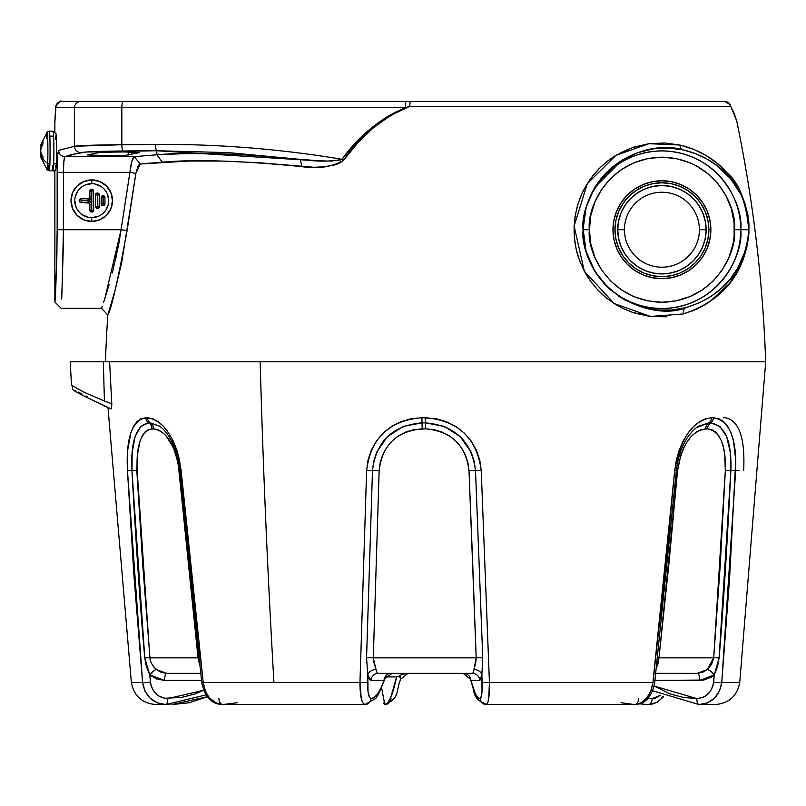 <?xml version="1.0" encoding="UTF-8"?>
<svg xmlns="http://www.w3.org/2000/svg" width="806" height="806" viewBox="0 0 806 806"><rect width="100%" height="100%" fill="white"/><g stroke="black" fill="none" stroke-linecap="round" stroke-linejoin="round"><path stroke-width="1.21" d="M89.869 191.123L91.693 191.123L91.753 189.229A1.884 1.884 0 0 0 89.869 191.123L89.869 196.956L91.693 196.956L89.869 196.956A1.824 1.824 0 0 1 88.045 198.78L88.045 200.603A3.647 3.647 0 0 0 91.693 196.956L91.693 191.123L89.869 191.123L90.423 189.783L91.753 189.229A1.884 1.884 0 0 1 93.637 191.123A1.884 1.884 0 0 0 91.753 189.229L91.813 191.123L93.637 191.123L91.693 191.123L91.693 196.956L90.625 199.535L88.045 200.603L81.003 200.664L88.045 200.724L90.625 201.792L91.693 204.371L91.693 210.205L89.869 210.205A1.884 1.884 0 0 0 91.753 212.089L91.813 191.123L91.753 212.089L90.01 210.93L89.335 203.082L80.338 202.407L79.32 201.389L79.32 199.938L81.063 198.78A1.884 1.884 0 0 0 79.179 200.664A1.884 1.884 0 0 0 81.063 202.548A1.884 1.884 0 0 1 79.179 200.664A1.884 1.884 0 0 1 81.063 198.78L81.063 200.603L81.063 198.78L89.335 198.246L89.869 191.123A1.884 1.884 0 0 1 91.753 189.229L93.083 189.783L93.637 191.123L93.637 210.205L93.083 211.545L91.753 212.089A1.884 1.884 0 0 1 89.869 210.205L91.693 210.205L91.693 204.371A3.647 3.647 0 0 0 88.045 200.724L81.063 200.724L88.045 200.603L88.045 198.78L81.063 198.78M101.183 197.52A1.884 1.884 0 0 1 103.067 195.636L103.067 197.46L104.961 197.52A1.884 1.884 0 0 0 103.067 195.636A1.884 1.884 0 0 0 101.183 197.52L103.067 197.46L103.067 195.636L104.407 196.18L104.961 197.52L103.138 197.52L103.138 203.807L104.961 203.807L104.961 197.52L104.961 203.807L101.183 203.807A1.884 1.884 0 0 0 103.067 205.691L103.067 203.868L103.067 205.691A1.884 1.884 0 0 0 104.961 203.807L103.793 205.55L102.352 205.55L101.324 204.533L101.183 203.807L103.007 203.807L103.007 197.52L101.183 197.52L101.183 203.807L101.324 196.795L103.067 195.636A1.884 1.884 0 0 1 104.961 197.52M95.531 194.891A1.884 1.884 0 0 1 97.415 192.997A1.884 1.884 0 0 0 95.531 194.891L97.355 194.891L97.415 192.997L97.476 194.891L99.299 194.891A1.884 1.884 0 0 0 97.415 192.997L98.745 193.551L99.299 194.891L97.476 194.891L97.415 208.331A1.884 1.884 0 0 0 99.299 206.437L97.476 206.437L99.299 206.437L99.299 194.891L99.158 207.162L97.415 208.331L97.355 206.437L95.531 206.437A1.884 1.884 0 0 0 97.415 208.331L96.075 207.777L95.531 206.437L97.355 206.437L97.355 194.891L95.531 194.891L95.531 206.437L95.531 194.891L96.075 193.551L97.415 192.997A1.884 1.884 0 0 1 99.299 194.891M91.763 183.687L91.753 183.687A16.976 16.976 0 0 1 108.729 200.664A16.976 16.976 0 0 1 91.753 217.64L91.753 217.64A16.976 16.976 0 0 1 74.777 200.664A16.976 16.976 0 0 1 91.753 183.687A16.976 16.976 0 0 1 108.729 200.664A16.976 16.976 0 0 1 91.753 217.64L91.753 221.418A20.755 20.755 0 0 0 112.508 200.664A20.755 20.755 0 0 0 91.753 179.909A20.755 20.755 0 0 1 112.508 200.664A20.755 20.755 0 0 1 91.753 221.418L91.753 217.64A16.976 16.976 0 0 1 74.777 200.664A16.976 16.976 0 0 1 91.753 183.687L91.753 179.909L91.753 183.687L85.255 184.977M618.565 221.096L621.083 212.804L618.565 221.096L617.718 229.72L624.438 229.72A37.489 37.489 0 0 0 661.928 267.199A37.489 37.489 0 0 0 699.407 229.72A37.489 37.489 0 0 0 661.928 192.231A37.489 37.489 0 0 0 624.438 229.72L617.809 229.72A44.108 44.108 0 0 1 661.928 185.612A44.108 44.108 0 0 1 706.036 229.72L699.407 229.72A37.489 37.489 0 0 1 661.928 267.199A37.489 37.489 0 0 1 624.438 229.72A37.489 37.489 0 0 1 661.928 192.231A37.489 37.489 0 0 1 699.407 229.72L706.036 229.72A44.108 44.108 0 0 0 661.928 185.612A44.108 44.108 0 0 0 617.809 229.72L617.718 229.72A44.209 44.209 0 0 1 661.928 185.511A44.209 44.209 0 0 1 706.127 229.72L705.28 221.096L702.761 212.804L705.28 221.096M125.857 155.326L99.249 155.629L87.703 154.893L100.196 152.294L126.844 151.901L139.549 152.566L125.857 155.326L139.176 152.425M613.92 220.169L616.701 210.991L613.92 220.169L612.973 229.72L614.988 229.72A46.939 46.939 0 0 0 661.928 276.649A46.939 46.939 0 0 0 708.857 229.72A46.939 46.939 0 0 0 661.928 182.781A46.939 46.939 0 0 0 614.988 229.72L612.973 229.72A48.944 48.944 0 0 1 661.928 180.776A48.944 48.944 0 0 1 710.872 229.72L708.857 229.72L710.872 229.72L709.925 220.169L707.144 210.991L702.62 202.528L696.535 195.112L689.12 189.017L680.657 184.493L671.469 181.713L680.657 184.493M748.855 224.572L748.875 229.72L740.734 229.72A78.817 78.817 0 0 1 661.928 308.527A78.817 78.817 0 0 1 583.111 229.72L583.111 229.72A78.817 78.817 0 0 1 661.928 150.903A78.817 78.817 0 0 1 740.734 229.72L734.447 229.72C737.369 250.938 715.607 301.253 661.928 302.25C608.238 301.253 586.476 250.938 589.398 229.72L583.111 229.72C579.947 252.772 603.593 307.459 661.928 308.527C720.252 307.459 743.898 252.772 740.734 229.72L748.875 229.72L747.666 214.255L745.238 204.936L741.006 194.709L730.609 178.791L717.521 166.066L707.325 159.205L695.931 153.755L683.266 149.936L669.02 148.072L653.787 148.778L637.899 152.606L622.111 160.051L594.637 187.596L586.063 207.374L583.03 229.72C584.018 295.812 655.087 321.393 686.259 307.519A6.287 4.735 -105.1 0 0 683.397 313.947L650.573 316.456L614.263 303.58L584.32 271.219L574.124 226.053L587.322 183.627L615.875 155.407L648.991 143.68L679.952 145.03A6.287 4.876 -77.5 0 0 683.266 149.936C650.432 139.237 585.106 162.439 583.03 229.72L584.159 215.837M587.493 255.744L585.74 250.041M597.8 275.813L592.229 266.685M610.726 290.14L603.775 283.289M625.577 300.437L618.534 296.155M642.332 307.227L640.78 306.774M658.492 310.098L650.271 309.051M673.796 309.847L672.526 309.978M687.619 307.146L686.621 307.429M685.997 307.59L680.355 308.869M712.423 295.449L711.849 295.852M710.046 297.031L706.882 298.966M722.247 287.541L713.915 294.402M730.357 278.805L728.725 280.77M738.487 266.736L735.989 270.947M744.593 252.983L740.774 262.313M746.9 244.873L745.197 251.15M583.03 228.239L586.113 251.371L594.848 271.31L607.976 287.621L623.784 299.439L640.558 306.713L656.86 309.957L672.254 309.998L686.259 307.519L699.87 302.613L711.718 295.933L721.884 287.873L730.498 278.624L737.54 268.388L745.167 251.24L748.2 237.82L748.875 229.72L747.222 243.412M57.196 168.111L57.81 154.319L58.717 150.359L74.535 146.269L74.535 107.732L55.594 107.732L54.868 122.744M56.833 257.275L57.166 229.72C56.4 273.738 55.634 297.837 54.868 302.028L54.868 170.116L54.889 301.686M54.868 131.791L54.868 122.965L54.868 131.791M55.352 294.039L55.292 295.026M54.959 300.658L55.453 292.145M56.964 251.2L56.904 254.293M736.755 121.202L736.654 120.789A6.287 5.813 -13.9 0 0 736.603 120.537A6.287 5.813 166.1 0 1 736.654 120.789L736.885 121.696A1433.602 1433.602 0 0 1 765.68 361.803A1433.602 1433.602 0 0 0 736.885 121.696L734.276 113.555L730.75 106.392L409.66 106.392L390.285 115.59L372.694 128.386L357.451 143.277L343.477 160.384L338.832 163.537L333.996 165.089L324.254 166.731L314.28 167.295L259.804 162.792L221.841 161.059L188.947 161.029L140.184 164.021L137.836 166.711L135.871 173.401L121.716 262.343L115.288 289.535L107.833 315.035A1433.602 1433.602 0 0 0 105.435 361.803A1433.602 1433.602 0 0 1 107.833 315.035L115.278 289.555L121.716 262.353M679.952 145.03L693.694 149.332L706.016 155.467L716.997 163.205L726.669 172.434L734.961 183.103L741.863 195.576L744.845 203.092L747.988 215.464L748.945 224.088L748.895 233.69L746.568 248.701L739.707 267.37L729.239 283.732L709.693 301.807L697.422 308.789L683.397 313.947L650.573 316.456L632.509 312.365L623.28 308.587L614.263 303.58L605.638 297.323L597.568 289.737L590.425 281.032L584.32 271.219L579.524 260.56L576.189 249.316L574.376 237.679L574.124 226.053L575.413 214.547L578.124 203.565L582.154 193.158L587.322 183.627L593.468 174.983L600.399 167.396L607.905 160.878L615.875 155.407L632.347 147.669L648.991 143.68L664.94 142.994L679.952 145.03C699.145 149.795 714.721 158.933 726.669 172.434C739.868 183.385 747.273 203.807 748.895 233.69C744.603 274.07 722.77 300.819 683.397 313.947A6.287 4.735 74.9 0 1 686.259 307.519C724.473 295.439 745.348 269.496 748.875 229.72C746.094 201.591 738.649 183.093 726.559 174.237C715.355 162.278 700.928 154.178 683.266 149.936A6.287 4.876 102.5 0 1 679.952 145.03M91.753 179.909A20.755 20.755 0 0 0 70.999 200.664A20.755 20.755 0 0 0 91.753 221.418L83.814 219.837L77.084 215.333L72.58 208.603L70.999 200.664L72.58 192.725L77.084 185.995L83.814 181.491L91.753 179.909L99.692 181.491L106.422 185.995L110.926 192.725L112.508 200.664L110.926 208.603L106.422 215.333L99.692 219.837L91.753 221.418A20.755 20.755 0 0 1 70.999 200.664A20.755 20.755 0 0 1 91.753 179.909M91.753 217.64L98.251 216.351M101.183 214.779L103.762 212.663M105.868 210.104L108.407 203.978M108.729 200.664L107.44 194.165M105.878 191.234L103.762 188.654M101.193 186.549L95.068 184.01M82.323 186.539L79.744 188.654M77.638 191.224L75.099 197.349M74.777 200.654L76.066 207.162M77.638 210.094L79.744 212.663M82.313 214.779L88.438 217.318M112.336 272.952L118.603 244.903L121.091 229.72L63.442 229.72L121.091 229.72L129.897 172.353L63.442 172.353L63.362 245.044L61.73 297.736M139.045 164.756L140.184 164.021L162.308 162.167C195.596 159.205 242.163 160.706 302.008 166.671C318.138 169.099 331.961 167.003 343.477 160.384C360.494 135.589 382.548 117.595 409.66 106.392L410.194 101.445L724.665 101.445L405.398 101.445L410.194 101.445L409.66 106.392L405.297 107.732L121.827 107.732L121.827 144.717L155.538 144.455C217.529 143.952 279.692 148.898 342.026 159.286C279.692 148.898 217.529 143.952 155.538 144.455L121.827 144.717L121.827 107.732L74.535 107.732L74.535 146.269L121.827 144.717C96.377 144.939 80.62 145.463 74.535 146.269L58.717 150.359C57.72 151.981 57.206 159.316 57.166 172.353L57.196 168.152M54.879 122.069L56.067 105.324L59.473 101.919L61.871 101.445A6.287 6.287 90 0 0 55.594 107.732L74.535 107.732A6.287 6.176 -90 0 1 80.721 101.445A6.287 6.176 90 0 0 74.535 107.732L121.827 107.732A6.287 1.451 -90 0 1 123.278 101.445A6.287 1.451 90 0 0 121.827 107.732L405.297 107.732L405.398 101.445L61.871 101.445L405.398 101.445L405.297 107.732C379.646 118.905 358.559 136.093 342.026 159.286L355.224 143.397L370.125 129.101L386.82 116.941L395.857 111.943L409.66 106.392L730.75 106.392A6.287 6.226 -90 0 0 724.665 101.445L727.999 102.422M63.593 165.26L63.442 172.353C63.483 163.054 63.996 157.815 64.984 156.646L134.27 156.646L156.827 154.782L156.827 150.732L85.97 152.022L71.341 154.591L64.984 156.646L134.27 156.646L131.892 161.16L129.897 172.353L63.442 172.353L63.855 161.422L64.984 156.646A6.287 6.267 -113.1 0 1 58.717 150.359A6.287 6.267 66.9 0 0 64.984 156.646L80.721 152.556A6.287 6.176 -100.6 0 1 74.535 146.269A6.287 6.176 79.4 0 0 80.721 152.556C86.192 151.75 100.377 151.226 123.278 150.994A6.287 1.451 -90.5 0 1 121.827 144.717A6.287 1.451 89.5 0 0 123.278 150.994L156.827 150.732L228.37 152.616L300.164 159.366L256.852 155.437L217.912 153.684L184.161 153.644L156.827 154.782L156.827 150.732A6.287 1.29 -90.4 0 1 155.538 144.455A6.287 1.29 89.6 0 0 156.827 150.732L315.952 160.737L328.485 161.049L339.054 160.293M123.691 155.437L120.96 155.528M117.777 155.608L114.251 155.659M110.503 155.689L87.532 154.984L99.057 152.425L123.006 151.86L139.559 152.566M109.606 309.353L107.833 315.025C111.339 309.182 117.767 281.002 127.116 230.516L135.871 173.401L127.116 230.516L121.091 229.72L104.891 298.421M340.354 159.991L342.026 159.286C331.135 161.694 317.181 161.724 300.164 159.366L302.008 166.671L300.164 159.366C238.213 153.331 190.438 151.8 156.827 154.782L162.308 162.167L156.827 154.782L134.27 156.646L140.184 164.021L134.27 156.646C132.486 157.714 131.025 162.943 129.897 172.353L135.871 173.401L129.897 172.353L121.091 229.72L127.116 230.516L135.871 173.401L140.184 164.021L150.44 163.044M162.308 162.167L189.067 161.029M311.731 167.285L314.249 167.295M316.234 167.255L324.214 166.741M325.795 166.56L327.085 166.399M335.538 164.676L336.152 164.495M574.043 230.919L574.084 232.964M574.517 239.181L575.283 244.752M576.864 252.117L578.033 256.187M580.058 261.97L580.592 263.3M585.015 272.499L588.078 277.596M591.272 282.201L592.128 283.339M598.515 290.734L603.513 295.51M606.626 298.119L607.684 298.955M616.469 304.94L618.021 305.847M634.695 313.081L649.868 316.375M651.036 316.516L666.905 316.788M691.941 311.126L698.439 308.305M700.495 307.277L707.205 303.439M729.48 283.43L733.379 278.161M737.137 272.176L738.377 269.95M740.069 266.635L741.188 264.267M742.729 260.65L743.656 258.232M748.895 223.272L748.855 222.637M747.948 215.212L747.595 213.338M745.51 205.137L745.207 204.2M740.976 193.662L739.596 190.931M738.165 188.302L736.19 185.007M734.457 182.347L732.523 179.607M730.327 176.736L729.813 176.101M725.45 171.114L720.594 166.318M716.242 162.59L715.698 162.147M648.729 143.72L634.05 147.095M630.312 148.395L619.32 153.432M614.635 156.173L610.102 159.245M607.12 161.492L602.676 165.25M599.614 168.162L595.684 172.363M592.742 175.899L589.347 180.524M586.687 184.655L583.705 189.994M581.64 194.296L579.524 199.475M577.711 204.905L576.32 210.114M575.172 215.978L574.456 221.428M574.073 227.504L574.053 228.058M371.768 127.741L364.564 134.028M375.898 124.477L387.283 116.679L378.79 122.331M61.911 294.049L63.442 229.72L57.166 229.72L57.428 159.84M55.574 289.888L56.833 257.487M184.161 153.644L200.754 153.483M748.693 221.952L748.734 222.516M748.421 219.172L748.492 219.746M748.039 216.371L748.119 216.925M747.112 211.595L747.656 214.174M742.779 198.518L746.467 209.016M739.535 191.919L740.916 194.538M733.4 182.337L737.712 188.745M729.158 177.078L730.528 178.69M721.854 169.693L723.506 171.204M717.39 165.955L719.284 167.477M706.912 158.963L711.718 161.895M695.074 153.432L706.731 158.873M683.357 149.956L687.458 150.964M668.234 148.042L673.191 148.364M653.283 148.848L655.883 148.516M586.204 206.89L594.989 187.022L622.111 160.051M621.628 290.019L610.636 281.002L601.619 270.01L594.919 257.477L590.788 243.865L589.398 229.72L590.788 215.565L594.919 201.963L601.619 189.42L610.636 178.438L621.628 169.411L634.171 162.711L647.772 158.581L661.928 157.19L676.073 158.581L689.674 162.711L696.112 165.754L707.93 173.653L717.985 183.708L725.884 195.526L731.324 208.663L734.105 222.607L734.105 236.823L733.057 243.865L728.926 257.477L722.226 270.01L713.209 281.002L702.217 290.019L689.674 296.729L676.073 300.85L661.928 302.25L647.772 300.85L634.171 296.729L621.668 290.049M709.925 239.271L707.144 248.45L709.925 239.271L710.872 229.72A48.944 48.944 0 0 1 661.928 278.664A48.944 48.944 0 0 1 612.973 229.72L613.92 239.271L616.701 248.45L621.225 256.913L627.31 264.328L634.725 270.413L643.188 274.937L652.376 277.727L643.188 274.937M702.62 256.913L696.535 264.328L702.62 256.913L707.144 248.45M671.469 181.713L661.928 180.776L652.376 181.713L643.188 184.493L634.725 189.017L627.31 195.112L621.225 202.528L616.701 210.991M652.376 277.727L661.928 278.664L671.469 277.727L680.657 274.937L689.12 270.413L696.535 264.328M61.659 299.127L61.861 295.097M103.621 302.27L109.122 284.639M54.868 302.028L61.155 308.315L101.556 308.315L102.11 306.723M115.641 259.33L116.255 256.56M63.926 160.666L63.855 161.422M583.111 229.72L589.398 229.72C586.476 208.502 608.238 158.178 661.928 157.19C715.607 158.178 737.369 208.502 734.447 229.72L740.734 229.72C743.898 206.668 720.252 151.981 661.928 150.903C603.593 151.981 579.947 206.668 583.111 229.72M748.875 229.72L748.845 230.526M700.948 203.646L695.115 196.533L700.948 203.646L705.29 211.756L707.96 220.562L708.857 229.72L707.96 238.878L705.29 247.684L700.948 255.794L695.115 262.907L688.002 268.741L695.115 262.907M688.012 190.7L695.115 196.533M635.843 190.69L628.73 196.533L635.843 190.69L643.964 186.357L652.769 183.687L661.928 182.781L671.076 183.687L679.881 186.357L688.002 190.69M622.907 203.626L628.73 196.533M622.897 255.794L628.73 262.907L622.897 255.794L618.565 247.684L615.885 238.878L614.988 229.72L615.885 220.562L618.565 211.756L622.897 203.646M688.002 268.741L679.881 273.083L671.076 275.753L661.928 276.649L652.769 275.753L643.964 273.083L635.843 268.741L628.73 262.907M621.083 212.804L625.164 205.157L621.083 212.804M645.012 188.876L653.303 186.367L645.012 188.876L637.365 192.966L630.665 198.457L625.164 205.157M670.552 186.367L678.843 188.876L686.48 192.966L693.18 198.457L686.48 192.966L678.843 188.876L670.552 186.367L661.928 185.511L653.303 186.367M705.28 238.344L702.761 246.636L698.681 254.273L702.761 246.636L705.28 238.344L706.127 229.72A44.209 44.209 0 0 1 661.928 273.919A44.209 44.209 0 0 1 617.718 229.72L618.565 238.344L621.083 246.636L618.565 238.344M678.843 270.554L670.552 273.073L678.843 270.554L686.48 266.474L693.18 260.973L698.681 254.273M653.303 273.073L645.012 270.554L637.365 266.474L645.012 270.554L653.303 273.073L661.928 273.919L670.552 273.073M702.761 212.804L698.681 205.157L693.18 198.457M621.083 246.636L625.164 254.273L630.665 260.973L637.365 266.474M617.809 229.72A44.108 44.108 0 0 0 661.928 273.828A44.108 44.108 0 0 0 706.036 229.72A44.108 44.108 0 0 1 661.928 273.828A44.108 44.108 0 0 1 617.809 229.72M337.523 160.535L335.87 160.726M332.787 160.938L330.339 161.019M57.166 172.353L57.166 229.72L63.442 229.72L63.442 172.353L57.166 172.353L63.442 172.353M312.869 160.545L318.723 160.868M342.026 159.286L343.477 160.384L342.026 159.286C279.692 148.898 217.529 143.952 155.538 144.455M128.235 151.931L128.235 155.074L128.235 151.931M361.562 136.889L372.422 127.207M300.164 159.366L322.612 160.999M93.637 210.205A1.884 1.884 0 0 1 91.753 212.089A1.884 1.884 0 0 0 93.637 210.205L91.813 210.205L93.637 210.205L93.637 191.123M99.299 206.437A1.884 1.884 0 0 1 97.415 208.331A1.884 1.884 0 0 1 95.531 206.437M97.476 194.891L97.415 206.507L97.476 194.891M104.961 203.807A1.884 1.884 0 0 1 103.067 205.691A1.884 1.884 0 0 1 101.183 203.807M103.138 197.52L103.067 203.868L103.138 197.52M55.644 106.866L55.594 107.732A6.287 5.833 -174.9 0 1 55.614 107.127L55.604 107.319M730.125 104.619L724.665 101.445L730.125 104.619L736.603 120.557A6.287 5.813 -13.9 0 0 736.523 120.265M730.095 104.558A6.287 5.713 150.3 0 1 730.75 106.392L736.654 120.789M728.574 102.836L730.75 106.392L729.44 103.682M730.488 105.405L730.055 104.488M81.063 202.548L81.063 200.724L81.063 202.548L88.045 202.548A1.824 1.824 0 0 1 89.869 204.371L91.693 204.371L89.869 204.371L89.869 210.205M88.045 202.548L88.045 200.724L88.045 202.548A1.824 1.824 0 0 1 89.869 204.371M89.869 196.956A1.824 1.824 0 0 1 88.045 198.78M396.612 676.879L385.832 676.879L396.612 676.879C392.804 694.984 388.865 704.212 384.774 704.555L387.757 702.751L390.799 697.371L396.612 676.879L398.214 676.566L396.612 676.879M400.733 679.226L399.242 676.022L398.214 676.566L400.914 674.965L399.242 676.022L400.511 677.02L400.713 679.277L400.854 678.138M404.592 673.564L400.914 674.965L406.567 673.363M106.221 361.803L104.377 361.803M71.815 385.369L83.945 392.159L104.417 401.025L103.329 361.803L70.233 361.803L71.472 385.318C76.902 391.313 58.022 384.21 111.188 408.904L103.349 405.65M610.968 361.803L260.147 361.803A5663.581 3009.13 90 0 0 273.939 682.501L359.96 682.501L366.619 470.633L367.999 460.125L371.334 450.08L376.493 440.932L383.364 432.923L391.615 426.434L401.045 421.629L411.221 418.717L421.901 417.73L436.016 418.717L446.242 421.629L455.763 426.434L464.105 432.923L471.077 440.932L476.346 450.08L479.782 460.125L481.232 470.633L489.433 682.501L652.92 682.501L664.577 576.663L674.713 470.633L676.325 460.125L679.206 450.08L683.186 440.932L688.112 432.923L693.674 426.434L699.648 421.629L705.683 418.717L711.617 417.73L718.861 418.717L723.667 421.629L727.778 426.434L731.042 432.923L733.47 440.932L735.747 460.125L729.682 576.663L721.763 682.501L739.717 682.501M199.807 665.796L198.044 657.847L149.856 657.847L198.044 657.847L178.086 462.503L173.31 447.39L166.066 435.845L161.935 431.986L157.744 429.648L153.644 428.852L148.344 429.648L145.04 431.986L142.249 435.845L140.043 441.033L137.433 454.594L136.829 470.724L142.733 564.381L150.087 659.56L151.165 662.824L153.956 667.156L156.354 669.544L161.19 672.385L166.691 673.363L200.664 673.363L166.691 673.363A7.425 2.156 -90 0 0 164.535 680.405L156.686 678.995L149.785 674.944L151.024 685.443L153.875 691.407L158.581 695.88L164.545 698.288L181.562 697.422L195.012 693.926L203.757 690.279L167.769 698.601A6.287 1.824 90 0 1 165.945 704.555L157.472 702.923L150.168 698.228L144.979 691.115L142.591 682.501L134.018 576.663L127.459 470.633L127.691 450.08L130.804 432.923L133.494 426.434L136.96 421.629L141.09 418.717L145.836 417.73L152.697 418.717L158.127 421.629L163.537 426.434L168.615 432.923L173.159 440.932L176.867 450.08L179.587 460.125L191.365 576.663L203.223 682.501L273.939 682.501A5663.581 3009.13 -90 0 1 260.147 361.803L765.559 361.803M655.772 673.363L697.2 673.363L655.772 673.363L697.2 673.363L702.56 672.385L707.255 669.544L711.607 664.346L713.703 657.847L720.262 564.381L725.319 470.764L724.755 454.594L723.466 447.39L721.481 441.033L718.831 435.845L715.547 431.986L711.718 429.648L707.446 428.852L701.049 429.648L696.374 431.986L691.8 435.845L687.578 441.033L683.881 447.39L680.909 454.594L677.544 470.764L668.859 564.381L658.986 657.847L713.703 657.847L658.986 657.847L657.857 664.346L656.104 668.406M384.774 679.277L385.167 678.138L384.059 680.405L371.042 680.405L369.259 678.995L367.818 674.944L367.999 691.407L369.511 697.371L370.951 698.601L374.276 697.422L377.621 693.926L380.916 688.193L384.059 680.405L371.042 680.405A7.425 7.234 90 0 1 378.266 673.363L472.427 673.363L473.303 672.385L475.742 662.824L476.185 657.847L472.729 564.381L469.011 470.764L467.903 462.503L465.264 454.594L461.223 447.39L455.833 441.033L449.345 435.845L441.92 431.986L433.91 429.648L425.538 428.852L413.841 429.648L405.861 431.986L398.496 435.845L392.069 441.033L386.759 447.39L382.79 454.594L380.22 462.503L379.152 470.764L373.289 657.847L476.185 657.847L373.289 657.847L373.49 661.222L376.976 672.385L378.266 673.363L472.427 673.363A7.425 7.335 -90 0 1 479.751 680.405L470.855 680.405L475.49 693.926L477.837 697.422L480.124 698.601L481.484 695.88L482.018 691.407L481.867 674.944L480.95 678.995L479.751 680.405L470.855 680.405L470.251 678.138M70.323 361.803L260.147 361.803L109.616 361.803L111.822 404.884L111.208 408.914L111.782 403.756L109.616 361.803L103.329 361.803L104.417 401.025L111.782 403.756L104.417 401.025M155.981 704.555L165.945 704.555L155.981 704.555C142.188 703.437 133.977 696.082 131.368 682.501L142.591 682.501L131.368 682.501L107.994 407.614M85.96 395.937L87.038 396.471M78.253 392.069L82.061 393.993M75.069 390.85L75.744 390.839M80.116 394.013L76.933 392.089M172.071 704.555L189.319 702.751L207.515 696.696L172.071 704.555L207.555 696.747M383.414 702.923L384.774 704.555L381.661 687.941M206.175 694.863L165.945 704.555A6.287 1.824 -90 0 0 167.769 698.601C157.936 697.754 152.153 692.273 150.43 682.138L149.785 674.944L164.535 680.405L201.5 680.405L164.535 680.405A7.425 2.156 90 0 1 166.691 673.363L156.354 669.544A7.425 1.914 -49.6 0 0 149.785 674.944L146.41 666.693L144.778 657.877C140.758 614.142 136.476 551.737 131.952 470.694L127.459 470.633L142.591 682.501C144.939 696.082 152.727 703.437 165.945 704.555L170.046 704.464M150.43 682.138A6.287 0.514 174.8 0 1 142.591 682.501A6.287 0.514 -5.2 0 0 150.43 682.138M152.828 665.696L156.354 669.544A7.425 1.914 130.4 0 0 149.785 674.944L144.778 657.877L131.952 470.694C130.582 441.366 136.164 425.407 148.697 422.838A6.287 5.571 -90 0 1 145.836 417.73C131.983 420.47 125.857 438.101 127.459 470.633L131.952 470.694L132.194 452.156L135.065 436.671L140.677 426.394L148.697 422.838L150.289 422.838A6.287 5.541 -90 0 1 147.438 417.73L145.836 417.73A6.287 5.571 90 0 0 148.697 422.838A7.425 6.579 -90 0 1 152.082 428.852C141.05 431.19 136.083 445.154 137.171 470.764L149.856 657.847A7.425 0.605 -4.8 0 0 144.778 657.877A7.425 0.605 175.2 0 1 149.856 657.847M131.952 470.694A7.425 0.524 177.1 0 1 137.171 470.764A7.425 0.524 -2.9 0 0 131.952 470.694M148.697 422.838L150.289 422.838A7.425 6.549 -90 0 1 153.644 428.852L152.082 428.852A7.425 6.579 90 0 0 148.697 422.838M273.939 682.501L203.223 682.501L205.449 691.115L207.414 694.913L209.892 698.228L215.948 702.923L222.849 704.555L364.836 704.555L362.831 702.923L361.229 698.228L359.96 682.501L273.939 682.501M369.128 702.751L364.836 704.555L222.849 704.555L237.115 702.751M179.809 470.734L181.138 470.633C175.637 438.101 164.404 420.47 147.438 417.73A6.287 5.541 90 0 0 150.289 422.838L159.457 426.102C169.663 433.316 176.443 448.186 179.809 470.734L201.752 682.561C204.744 697.109 211.776 704.444 222.849 704.555A6.287 3.949 90 0 1 218.9 698.601A6.287 3.949 -90 0 0 222.849 704.555C212.139 703.437 205.601 696.082 203.223 682.501L201.752 682.561L203.223 682.501L181.138 470.633L180.201 470.694M199.767 665.675L198.044 657.847L198.85 657.787L198.044 657.847L179.254 470.764C175.275 445.154 166.741 431.19 153.644 428.852A7.425 6.549 90 0 0 150.289 422.838L159.538 426.162M662.723 696.354L661.222 698.228M655.157 702.923L648.266 704.555L639.239 703.84M647.712 698.409L654.845 698.288L660.527 695.286L652.205 698.601L647.712 698.409M639.229 703.84L648.266 704.555A6.287 3.949 -90 0 0 652.205 698.601A6.287 3.949 90 0 1 648.266 704.555L653.001 703.91L657.374 702.076L663.56 696.747M723.667 417.73L725.269 417.73C739.132 420.47 745.258 438.101 743.646 470.633M765.7 361.803L739.747 682.501L721.763 682.501L719.456 691.115L714.418 698.228L707.305 702.923L699.034 704.555L715.134 704.555L699.034 704.555A6.287 2.267 -90 0 1 696.777 698.601L702.923 697.371L705.724 695.88L710.308 691.407L713.058 685.443L714.227 674.944L711.033 677.282L703.749 680.052L654.956 680.405L699.87 680.405A7.425 2.67 90 0 0 697.2 673.363A7.425 2.67 -90 0 1 699.87 680.405L714.227 674.944L713.622 682.138C711.99 692.273 706.368 697.754 696.777 698.601L654.099 686.027L670.199 693.926L683.327 697.422L696.777 698.601A6.287 2.267 90 0 0 699.034 704.555C711.93 703.437 719.506 696.082 721.763 682.501A6.287 0.554 -175.2 0 1 713.622 682.138A6.287 0.554 4.8 0 0 721.763 682.501L735.646 470.633L730.861 470.694C726.78 551.737 722.861 614.142 719.113 657.877L717.521 666.693L714.227 674.944A7.425 2.307 48.8 0 0 707.255 669.544A7.425 2.307 -131.2 0 1 714.227 674.944L719.113 657.877A7.425 0.645 4.5 0 0 713.703 657.847A7.425 0.645 -175.5 0 1 719.113 657.877L730.861 470.694L735.646 470.633C736.845 438.101 729.44 420.47 713.431 417.73L711.617 417.73C692.626 420.47 680.335 438.101 674.713 470.633L652.92 682.501L489.433 682.501L488.748 698.228L487.701 702.923L486.33 704.555L634.443 704.555L640.921 702.923L646.614 698.228L650.805 691.115L652.92 682.501C650.644 696.082 644.488 703.437 634.443 704.555L486.33 704.555L483.358 702.751M739.162 470.694A7.425 0.524 -177.1 0 0 735.384 470.664M390.981 698.601A6.287 6.216 -90 0 1 384.774 704.555C400.532 697.835 395.353 691.488 400.763 679.085L407.987 673.363M621.063 702.751L634.443 704.555A6.287 4.292 90 0 0 638.735 698.601A6.287 4.292 -90 0 1 634.443 704.555C645.062 704.404 651.822 697.059 654.704 682.541L652.92 682.501L654.704 682.541L676.345 470.734L674.713 470.633L676.345 470.734C678.672 451.169 685.362 436.802 696.414 427.623L698.157 426.394L708.887 422.838A6.287 5.31 -90 0 0 711.617 417.73A6.287 5.31 90 0 1 708.887 422.838L710.691 422.838A6.287 5.34 -90 0 0 713.431 417.73A6.287 5.34 90 0 1 710.691 422.838A7.425 6.317 -90 0 0 707.446 428.852L705.663 428.852C690.994 431.19 681.614 445.154 677.544 470.764L658.986 657.847L656.386 667.952M463.118 673.363L470.341 679.085C475.752 691.488 470.583 697.835 486.33 704.555C488.517 703.437 489.554 696.082 489.433 682.501A6.287 0.735 178 0 1 482.119 682.138C482.341 692.273 481.676 697.754 480.124 698.601A6.287 6.216 90 0 0 486.33 704.555A6.287 6.216 -90 0 1 480.124 698.601C477.031 698.429 473.948 692.364 470.855 680.405L470.382 679.226M473.565 671.539L473.938 669.544A7.425 5.753 -172 0 1 481.867 674.944L482.119 682.138A6.287 0.735 -2 0 0 489.433 682.501L481.232 470.633L475.51 470.694L482.754 657.877L481.867 674.944L479.751 680.405A7.425 7.335 90 0 0 472.427 673.363M425.417 422.838L444.237 426.394L460.256 436.671L471.157 452.156L474.22 461.223L475.51 470.694L481.232 470.633C476.93 438.101 458.292 420.47 425.316 417.73L425.417 422.838L425.316 417.73L421.901 417.73L422.032 422.838L425.417 422.838C455.047 425.407 471.742 441.366 475.51 470.694L482.754 657.877L481.867 674.944A7.425 5.753 8 0 0 473.938 669.544L476.185 657.847A7.425 0.816 177.9 0 1 482.754 657.877A7.425 0.816 -2.1 0 0 476.185 657.847L469.011 470.764A7.425 0.564 177.6 0 1 475.51 470.694A7.425 0.564 -2.4 0 0 469.011 470.764C465.818 445.154 451.33 431.19 425.538 428.852L425.417 422.838L425.538 428.852L422.193 428.852L422.032 422.838L425.417 422.838M463.531 673.363A7.425 7.335 -90 0 1 470.855 680.405A7.425 7.335 90 0 0 463.531 673.363M384.996 678.763L384.059 680.405C379.848 692.364 375.475 698.429 370.951 698.601A6.287 6.126 90 0 1 364.836 704.555A6.287 6.126 -90 0 0 370.951 698.601C368.664 697.754 367.556 692.273 367.627 682.138A6.287 0.746 -178.5 0 1 359.96 682.501C360.03 696.082 361.662 703.437 364.836 704.555L375.707 698.459L378.397 694.51L385.056 678.571L392.149 673.363M378.266 673.363A7.425 7.234 -90 0 0 371.042 680.405L367.818 674.944L366.559 657.877L372.483 470.694A6.287 0.504 -178 0 1 366.619 470.633L359.96 682.501A6.287 0.746 1.5 0 0 367.627 682.138L367.818 674.944A7.425 5.692 167 0 1 375.979 669.544L376.473 671.287M422.032 422.838L421.901 417.73C389.056 420.47 370.629 438.101 366.619 470.633A6.287 0.504 2 0 0 372.483 470.694L373.712 461.223L376.694 452.156L387.414 436.671L403.282 426.394L422.032 422.838L422.193 428.852C396.492 431.19 382.145 445.154 379.152 470.764L373.289 657.847L375.979 669.544A7.425 5.692 -13 0 0 367.818 674.944L366.559 657.877A7.425 0.836 -178.4 0 1 373.289 657.847A7.425 0.836 1.6 0 0 366.559 657.877L372.483 470.694A7.425 0.584 -177.9 0 1 379.152 470.764A7.425 0.584 2.1 0 0 372.483 470.694C375.999 441.366 392.512 425.407 422.032 422.838M384.059 680.405A7.425 7.234 90 0 1 391.283 673.363A7.425 7.234 -90 0 0 384.059 680.405M654.26 673.363L697.2 673.363L707.255 669.544L713.703 657.847L725.319 470.764A7.425 0.554 -177.4 0 1 730.861 470.694A7.425 0.554 2.6 0 0 725.319 470.764C726.105 445.154 720.151 431.19 707.446 428.852A7.425 6.317 90 0 1 710.691 422.838L719.929 426.394L726.629 436.671L730.276 452.156L730.861 470.694C731.878 441.366 725.158 425.407 710.691 422.838L708.887 422.838A7.425 6.267 -90 0 0 705.663 428.852A7.425 6.267 90 0 1 708.887 422.838L696.313 427.704M657.555 657.767L658.986 657.847L657.555 657.767M676.093 470.664L677.544 470.764M40.542 145.644A28.633 9.209 6.1 0 0 40.502 145.967A28.633 12.564 4.4 0 1 40.945 144.737L42.819 140.859L42.899 142.199L42.96 143.861L41.096 147.931A28.633 26.83 158.7 0 0 40.723 150.662A28.633 25.53 16 0 0 41.116 153.251L42.99 156.888L42.94 158.722L42.869 160.273L40.975 156.858A28.633 9.42 175.5 0 1 40.522 155.941A28.633 12.352 173.3 0 0 40.622 156.686L47.06 169.754A18.82 0.796 -90 0 0 47.695 163.447A2.851 1.894 2.2 0 0 49.871 164.102A19.807 0.836 -90 0 0 49.801 136.143A19.807 0.836 -90 0 0 49.357 131.318M46.496 138.461A18.82 0.796 90 0 1 47.161 132.204A18.82 0.796 90 0 1 47.836 143.972A18.82 0.796 90 0 1 47.695 163.447A28.714 19.042 -177.8 0 1 42.94 158.722A28.714 19.042 2.2 0 0 47.695 163.447A18.82 0.796 -90 0 0 47.816 142.823A18.82 0.796 -90 0 0 47.06 132.154L49.247 131.146A19.807 0.836 90 0 1 49.801 136.143L53.609 136.143A19.807 0.836 -90 0 0 53.055 131.146L49.247 131.146M41.227 146.823L41.58 146.067A28.714 19.072 -4.5 0 0 40.582 148.657L41.227 146.823M40.3 151.256A28.633 25.742 173.6 0 1 40.582 148.657A28.633 25.742 -6.4 0 0 40.3 151.256A28.633 27.041 -171.8 0 0 40.602 153.976A28.633 27.041 8.2 0 1 40.3 151.256L40.3 151.256M41.257 156.042L40.602 153.976A28.714 21.49 -175.2 0 0 41.197 155.88M53.166 131.318A19.807 0.836 90 0 1 53.609 136.143A19.807 0.836 90 0 1 53.68 164.102A2.851 1.894 2.2 0 0 56.44 162.328A2.851 1.894 2.2 0 0 56.44 162.208A2.851 1.894 -177.8 0 1 56.44 162.328A2.851 1.894 -177.8 0 1 53.68 164.102A19.807 0.836 90 0 1 52.944 170.59A19.807 0.836 90 0 1 52.501 165.764M55.362 139.7L56.138 134.934M56.218 166.207L55.946 167.88L55.543 165.583M53.055 131.146L55.967 133.645C56.591 138.249 56.752 147.8 56.44 162.318C56.561 169.119 55.433 171.94 53.055 170.761A19.807 0.836 -90 0 0 53.68 164.102A19.807 0.836 -90 0 0 53.609 136.143L49.801 136.143A19.807 0.836 90 0 1 49.871 164.102A19.807 0.836 90 0 1 49.247 170.761A19.807 0.836 90 0 1 48.692 165.764M40.723 145.06A28.633 9.209 -173.9 0 0 40.502 145.967L41.801 146.088L40.502 145.967A28.633 12.564 -175.6 0 1 40.945 144.737L42.406 144.838L40.945 144.737A28.714 21.49 -175.2 0 1 42.819 140.859L42.96 143.861A28.714 21.278 -10.2 0 0 41.096 147.931A28.633 26.83 -21.3 0 0 40.723 150.662A28.633 25.53 -164 0 0 41.116 153.251A28.714 18.86 -171.2 0 0 42.99 156.888L42.869 160.273A28.714 19.072 -4.5 0 1 40.975 156.858L42.869 156.707L40.975 156.858A28.633 9.42 -4.5 0 1 40.522 155.941L42.295 155.78L40.522 155.941A28.633 12.352 -6.7 0 0 40.753 157.17M49.136 170.59A19.807 0.836 -90 0 0 49.871 164.102A2.851 1.894 -177.8 0 1 47.695 163.447A18.82 0.796 90 0 1 46.96 169.492M41.418 154.017L40.602 153.976L41.418 154.017M107.833 315.035L101.556 308.315M54.868 122.824L55.614 107.178L57.579 103.138M59.09 102.09L60.017 101.727M61.861 101.445L61.871 101.445C60.41 100.085 58.324 101.999 55.614 107.178M54.879 121.998L54.868 122.965M739.747 682.501C737.127 696.082 728.926 703.437 715.134 704.555L715.134 704.555M652.578 690.742L699.034 704.555M53.055 170.761L49.247 170.761L47.06 169.754M40.542 145.664L47.06 132.154"/></g></svg>
